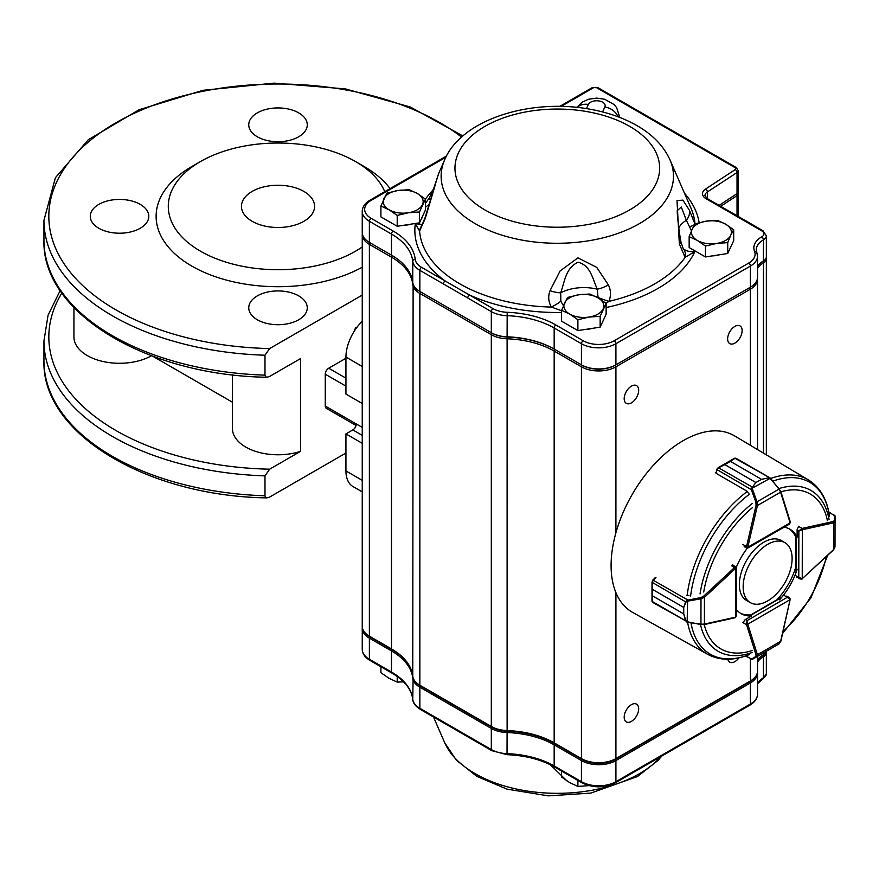 <?xml version="1.0" encoding="UTF-8"?>
<svg xmlns="http://www.w3.org/2000/svg" width="879" height="879" viewBox="0 0 879 879"><rect width="100%" height="100%" fill="white"/><g stroke="black" fill="none" stroke-linecap="round" stroke-linejoin="round"><path stroke-width="1.32" d="M264.986 375.135L265.568 376.728L266.941 377.256C146.804 375.465 41.632 312.858 43.95 240.209A234.056 135.135 0 0 0 264.986 375.135L264.986 355.226L269.655 348.556L362.247 295.102M152.792 356.237L232.419 402.208M73.935 307.628L73.935 336.965A45.598 26.326 0 0 0 101.887 361.236A45.598 26.326 0 0 0 151.474 355.742M362.247 246.955A109.71 63.343 180 0 1 203.994 253.13A109.71 63.343 180 0 1 200.423 161.582A109.71 63.343 180 0 1 355.588 161.582A109.71 63.343 180 0 1 384.738 191.699M191.809 166.56L200.423 161.582A109.71 63.343 180 0 1 200.434 161.582L191.809 166.56A121.906 70.386 180 0 0 190.842 265.524A121.906 70.386 180 0 0 362.247 267.205M252.152 221.299A36.566 21.118 0 0 0 292.004 225.881A36.566 21.118 0 0 0 314.583 206.367A36.566 21.118 0 0 0 278.006 185.249A36.566 21.118 0 0 0 241.439 206.367A36.566 21.118 0 0 0 252.152 221.299M355.588 161.582L364.214 166.56A121.906 70.386 180 0 1 390.078 188.622M257.327 136.772A29.26 16.888 180 0 1 248.757 124.829A29.26 16.888 180 0 1 278.006 107.93A29.26 16.888 180 0 1 307.265 124.829A29.26 16.888 180 0 1 289.202 140.431A29.26 16.888 180 0 1 257.327 136.772M98.844 228.265A29.26 16.888 180 0 1 90.273 216.322A29.26 16.888 180 0 1 127.103 200.005A29.26 16.888 180 0 1 144.87 224.771A29.26 16.888 180 0 1 98.844 228.265M257.327 319.758A29.26 16.888 180 0 1 248.757 307.815A29.26 16.888 180 0 1 278.006 290.927A29.26 16.888 180 0 1 307.265 307.815A29.26 16.888 180 0 1 289.202 323.428A29.26 16.888 180 0 1 257.327 319.758M232.419 374.795L232.419 428.458A45.598 26.326 0 0 0 300.607 451.323L300.607 358.555L269.655 376.421L266.941 377.256M300.607 451.323L269.655 469.188L264.986 475.869L264.997 495.998L265.568 497.371L266.941 497.888L269.655 497.064L345.941 453.015M356.061 425.48L326.263 408.274A4.878 2.813 -60 0 1 325.252 406.043L325.252 374.19A4.878 2.813 -60 0 1 328.691 368.213L345.941 358.258M362.247 491.888L353.006 486.559A34.138 19.712 -60 0 1 345.941 470.935L345.941 433.907L362.247 443.324M345.941 433.907L352.831 429.93A4.878 2.813 -60 0 0 356.281 423.953L325.252 406.043M362.247 403.505L345.941 394.089L345.941 357.061A34.138 19.712 -60 0 1 362.247 321.285M356.171 328.372L355.468 327.966L357.226 326.955M354.127 331.405L355.468 327.966M411.383 224.09A17.866 10.317 180 0 1 403.999 225.233M592.061 328.405A17.866 10.317 180 0 1 584.678 329.548M719.637 254.745A17.866 10.317 180 0 1 712.254 255.888M561.582 310.726L551.386 307.079C548.386 301.816 547.936 296.344 550.023 290.685L560.077 270.985L577.921 257.855L596.709 267.37L608.356 284.884C610.938 290.026 611.147 295.52 608.96 301.354L606.027 303.343M679.346 243.901A14.624 2.857 170 0 0 680.994 242.164L683.159 248.515C685.741 251.031 689.652 252.042 694.893 251.559L685.093 257.393L679.346 243.901L677.006 200.643L682.862 200.115L689.4 210.224L695.014 224.156M435.248 184.953L425.205 218.618L419.591 230.99L415.295 223.749L422.458 224.409M567.021 780.959L550.298 764.73M631.43 704.65A10.24 5.911 120 0 0 624.738 713.671A10.24 5.911 120 0 0 626.309 721.879A10.24 5.911 120 0 0 636.55 715.967A10.24 5.911 120 0 0 636.55 704.134A10.24 5.911 120 0 0 631.43 704.65M734.877 326.406A10.24 5.911 120 0 0 728.186 335.426A10.24 5.911 120 0 0 729.757 343.634A10.24 5.911 120 0 0 739.997 337.723A10.24 5.911 120 0 0 739.997 325.9A10.24 5.911 120 0 0 734.877 326.406M631.43 386.134A10.24 5.911 120 0 0 624.738 395.154A10.24 5.911 120 0 0 626.309 403.362A10.24 5.911 120 0 0 636.55 397.451A10.24 5.911 120 0 0 636.55 385.617A10.24 5.911 120 0 0 631.43 386.134M727.812 659.217A10.24 5.911 120 0 0 729.757 662.151A10.24 5.911 120 0 0 738.942 657.855M425.447 203.247L429.293 197.995A14.624 3.011 -153 0 0 430.468 200.346M756.907 252.965A24.381 14.075 180 0 1 757.533 256.13A24.381 14.075 180 0 1 750.391 266.084L615.915 343.722A24.381 14.075 180 0 1 581.437 343.722L554.166 327.988A73.144 42.225 0 0 0 507.029 315.693A24.381 14.075 180 0 1 491.317 311.606L443.434 283.961A2.439 1.406 -60 0 1 445.159 280.972L493.042 308.617A21.942 12.669 0 0 0 507.183 312.298A75.583 43.631 180 0 1 555.891 324.999L583.162 340.744A21.942 12.669 0 0 0 614.19 340.744L748.666 263.107A21.942 12.669 0 0 0 754.534 251.295A26.82 15.481 180 0 1 761.697 236.869L761.763 236.825A7.318 4.219 0 0 0 761.763 230.858L706.068 198.698A12.185 7.043 180 0 1 705.529 189.073L735.196 169.592A2.439 1.406 0 0 0 735.086 167.669L596.786 87.823A2.439 1.406 0 0 0 593.457 87.757L561.143 106.414M757.467 278.236A24.381 14.075 180 0 1 757.533 279.225A24.381 14.075 180 0 1 750.391 289.18L615.915 366.818A24.381 14.075 180 0 1 581.437 366.818L554.166 351.073A73.144 42.225 0 0 0 507.029 338.789A24.381 14.075 180 0 1 491.317 334.69L419.854 293.432A24.381 14.075 180 0 1 412.756 284.356A73.144 42.225 0 0 0 391.474 257.151L369.378 244.395A24.381 14.075 180 0 1 362.247 234.44L362.247 626.211A24.381 14.075 0 0 0 369.378 636.165L391.474 648.922A73.144 42.225 180 0 1 412.756 676.138A24.381 14.075 0 0 0 419.854 685.213L491.317 726.472A24.381 14.075 0 0 0 507.029 730.57A73.144 42.225 180 0 1 554.166 742.854L581.437 758.599A24.381 14.075 0 0 0 615.915 758.599L750.391 680.961A24.381 14.075 0 0 0 757.533 671.007L757.533 656.349M362.247 234.44A24.381 14.075 180 0 1 362.302 233.44M370.246 242.901L369.378 244.395L369.378 636.165L370.422 636.759A22.92 13.229 180 0 1 370.4 636.748M737.92 192.754A4.878 2.813 180 0 1 738.239 193.754A4.878 2.813 180 0 1 737.031 195.61L720.703 206.323M766.191 257.932A9.757 5.626 180 0 1 766.345 258.92A9.757 5.626 180 0 1 763.488 262.909L763.422 262.942A24.381 14.075 0 0 0 757.533 268.447M757.533 660.228A24.381 14.075 180 0 1 763.422 654.723L763.488 654.679A9.757 5.626 0 0 0 766.301 651.262M763.488 652.888L763.488 654.679L763.422 652.932M615.915 592.655L615.915 758.599L614.882 759.192A22.92 13.229 180 0 1 582.469 759.192L555.209 743.447A74.605 43.071 0 0 0 507.117 730.921A22.92 13.229 180 0 1 492.35 727.065L420.887 685.807A22.92 13.229 180 0 1 420.865 685.796L419.854 685.213L419.854 293.432L420.711 291.938M582.469 759.192L581.437 758.599L581.437 366.818L582.305 365.323M750.391 658.832L750.391 680.961L614.882 759.192M749.38 681.544A22.92 13.229 180 0 1 749.358 681.555L750.391 680.961L749.358 681.555M554.166 742.854L555.209 743.447L554.166 742.854L554.166 351.073L555.034 349.578M492.35 727.065L491.317 726.472L491.317 334.69L492.185 333.196M391.474 648.922L391.474 257.151L392.331 255.657M391.518 648.944L370.422 636.759M766.191 651.691A9.757 5.626 180 0 1 766.345 652.69A9.757 5.626 180 0 1 763.488 656.668L763.422 656.712A24.381 14.075 0 0 0 757.533 662.217M757.467 671.995A24.381 14.075 180 0 1 757.533 672.995A24.381 14.075 180 0 1 750.391 682.95L615.915 760.588A24.381 14.075 180 0 1 581.437 760.588L554.166 744.843A73.144 42.225 0 0 0 507.029 732.559A24.381 14.075 180 0 1 491.317 728.46L419.854 687.202A24.381 14.075 180 0 1 412.756 678.127A73.144 42.225 0 0 0 391.474 650.91L369.378 638.154A24.381 14.075 180 0 1 362.247 628.199A24.381 14.075 180 0 1 362.302 627.21M365.565 633.309A23.403 13.515 0 0 0 370.07 636.967L392.166 649.713A74.122 42.796 180 0 1 404.692 659.338M416.042 682.357A23.403 13.515 0 0 0 420.536 686.005L492.009 727.263A23.403 13.515 0 0 0 507.095 731.196A74.122 42.796 180 0 1 554.858 743.645L582.129 759.39A23.403 13.515 0 0 0 615.223 759.39L749.699 681.752A23.403 13.515 0 0 0 754.204 678.105M758.753 658.503A25.359 14.635 180 0 1 762.73 655.514L762.807 655.47A8.779 5.065 0 0 0 764.719 653.822M491.822 750.677A2.439 1.406 -60 0 1 491.317 749.567A24.381 14.075 0 0 0 507.029 753.655L507.095 754.687L491.822 750.677L468.243 737.063A2.439 1.406 -60 0 1 467.738 735.943L491.317 749.567L491.317 728.46L492.009 727.263M468.243 737.063L443.939 723.032A2.439 1.406 -60 0 1 443.434 721.923L467.738 735.943M757.533 266.458A24.381 14.075 180 0 1 763.422 260.953L763.488 260.909A9.757 5.626 0 0 0 766.345 256.932L766.345 235.825A9.757 5.626 180 0 1 763.488 239.813L763.422 260.953L763.422 239.846A24.381 14.075 0 0 0 756.281 249.801L756.797 252.383A2.439 1.945 -21.8 0 0 754.534 251.295M719.099 205.389L737.031 193.622A4.878 2.813 0 0 0 738.239 191.765L738.239 170.658A4.878 2.813 180 0 1 737.031 172.515L737.031 193.622M443.434 283.961L419.854 270.336A24.381 14.075 180 0 1 412.756 261.272A73.144 42.225 0 0 0 391.474 234.056L369.378 221.299A24.381 14.075 180 0 1 362.247 211.345L362.247 232.441A24.381 14.075 0 0 0 369.378 242.395L391.474 255.152A73.144 42.225 180 0 1 412.756 282.368A24.381 14.075 0 0 0 419.854 291.443L491.317 332.701A24.381 14.075 0 0 0 507.029 336.8A73.144 42.225 180 0 1 554.166 349.084L581.437 364.829A24.381 14.075 0 0 0 615.915 364.829L750.391 287.191A24.381 14.075 0 0 0 757.533 277.237L757.533 256.13L756.797 252.383M749.721 287.576A23.403 13.515 180 0 1 749.699 287.587L750.391 287.191L749.699 287.587L750.391 287.191L750.391 266.084A2.439 1.406 60 0 0 748.666 263.107M614.19 340.744A2.439 1.406 60 0 1 615.915 343.722L615.915 364.829L615.223 365.224A23.403 13.515 180 0 1 582.129 365.224L581.437 364.829L582.129 365.224M555.891 324.999A2.439 1.406 120 0 0 554.166 327.988L554.166 349.084L554.858 349.479A74.122 42.796 0 0 0 507.095 337.031A23.403 13.515 180 0 1 492.009 333.108L491.317 332.701L492.009 333.108M420.536 291.839L420.536 291.839A23.403 13.515 180 0 1 420.525 291.828L419.854 291.443L420.536 291.839M445.84 157.253L371.103 200.39A21.942 12.669 0 0 0 371.103 218.311A2.439 1.406 -60 0 0 369.378 221.299L369.378 242.395L370.07 242.802A23.403 13.515 180 0 1 370.059 242.791M391.474 255.152L391.474 234.056A2.439 1.406 -60 0 1 393.199 231.067A75.583 43.631 180 0 1 415.196 259.195A21.942 12.669 0 0 0 421.579 267.359L445.159 280.972A142.453 82.241 180 0 1 415.295 223.749A19.503 11.262 0 0 0 416.108 223.354M598.105 297.871L597.27 289.18C592.204 277.83 590.622 265.634 578.085 262.195C565.79 268.029 564.977 280.511 560.703 292.806L560.835 301.266L563.417 305.584M691.465 230.803L686.334 220.277L681.291 207.015L677.291 210.619M467.738 297.992A2.439 1.406 -60 0 1 469.463 295.003A142.453 82.241 180 0 0 561.582 312.463M592.325 87.625L593.457 87.757M689.597 226.925A14.624 1.472 -17.9 0 0 694.74 224.409M678.775 227.903A34.138 19.712 180 0 1 686.334 220.277A14.624 11.416 -28 0 0 689.4 210.224M683.159 248.515A14.624 11.02 137.5 0 1 685.093 257.393A137.838 79.582 0 0 1 608.96 301.354A14.624 1.714 19.7 0 1 598.236 297.552M429.227 204.411L425.447 207.213M425.205 218.618A14.624 3.813 17.7 0 1 425.073 217.629L421.678 225.793A14.624 12.57 36.7 0 0 419.591 230.99A137.838 79.582 0 0 0 459.838 283.84A137.838 79.582 0 0 0 551.386 307.079A14.624 3.362 151.5 0 0 560.835 301.266M433.622 189.952A14.624 12.372 -161.4 0 1 434.149 187.26L437.588 176.855M550.023 290.685A14.624 4.109 -160.6 0 0 560.703 292.806A34.138 19.712 180 0 1 597.27 289.18A14.624 5.582 -25.5 0 0 608.356 284.884M561.582 771.048L561.582 777.003L569.735 782.629L577.888 786.419L577.888 780.464M589.018 785.617L577.888 786.419M380.904 666.732L380.904 672.688L389.056 678.313L397.209 682.104L397.209 676.489M403.56 681.862L397.209 682.104M697.311 240.439A19.964 11.526 0 0 0 716.594 243.428A19.964 11.526 0 0 0 730.713 235.275L727.735 242.626L716.594 243.428L705.463 246.065L697.311 240.439L689.158 236.649L692.136 229.309A19.964 11.526 0 0 0 697.311 240.439M725.549 224.134A19.964 11.526 180 0 1 730.713 235.275L733.701 229.76L725.549 224.134A19.964 11.526 0 0 0 706.255 221.156A19.964 11.526 0 0 0 692.136 229.309L695.124 223.793L706.255 221.156L717.396 220.354L725.549 224.134M689.158 236.649L689.158 247.526L705.463 256.943L727.735 253.493L733.701 240.637L733.701 229.76M727.735 253.493L727.735 242.626M705.463 256.943L705.463 246.065M561.582 310.309L567.548 297.454L578.679 294.806L589.82 294.004L597.973 297.794L606.125 303.42L600.159 316.275L589.018 317.077L577.888 319.725L569.735 314.1L561.582 310.309L561.582 321.176L577.888 330.592L577.888 319.725M577.888 330.592L600.159 327.153L600.159 316.275M600.159 327.153L606.125 314.286L606.125 303.42M564.56 302.958A19.964 11.526 0 0 0 569.735 314.1A19.964 11.526 0 0 0 589.018 317.077A19.964 11.526 0 0 0 603.137 308.925A19.964 11.526 180 0 0 597.973 297.794A19.964 11.526 0 0 0 578.679 294.806A19.964 11.526 0 0 0 564.56 302.958M380.904 205.994L386.87 193.138L398 190.501L409.142 189.688L417.294 193.479L425.447 199.104L419.481 211.96L408.339 212.773L397.209 215.41L389.056 209.784L380.904 205.994L380.904 216.871L397.209 226.277L397.209 215.41M397.209 226.277L419.481 222.837L419.481 211.96M419.481 222.837L425.447 209.982L425.447 199.104M383.881 198.654A19.964 11.526 0 0 0 389.056 209.784A19.964 11.526 0 0 0 408.339 212.773A19.964 11.526 0 0 0 422.458 204.62A19.964 11.526 180 0 0 417.294 193.479A19.964 11.526 0 0 0 398 190.501A19.964 11.526 0 0 0 383.881 198.654M767.631 544.387A34.622 19.986 120 0 0 745.018 574.899A34.622 19.986 120 0 0 750.325 602.642A34.622 19.986 120 0 0 784.936 582.656A34.622 19.986 120 0 0 784.936 542.673A34.622 19.986 120 0 0 767.631 544.387M784.936 542.673L781.145 540.486A34.622 19.986 120 0 0 763.84 542.2A34.622 19.986 120 0 0 741.217 572.712A34.622 19.986 120 0 0 746.524 600.456L750.325 602.642M686.796 600.324L687.202 601.302L686.005 602.049L683.741 607.455L685.554 601.807L686.796 600.324L700.794 597.599L703.552 596.259L734.591 567.46A2.439 1.406 -60 0 1 735.097 567.076L735.789 567.482L735.701 617.091L736.415 615.75L736.503 567.636L732.526 564.768M689.015 595.632L686.609 595.303M655.965 577.613L653.295 580.096A2.439 1.406 120 0 0 653.152 580.228L652.306 582.612L652.701 589.501L683.741 607.422L683.73 613.894L685.972 620.783L687.158 621.695L652.603 602.324L651.976 601.049A0.978 0.67 -1.1 0 0 652.273 601.511L653.108 602.401L652.273 601.511L652.69 596.006L683.73 613.916L685.521 620.717L652.273 601.511M655.36 577.679L652.822 580.03L687.62 599.907L687.158 621.695L687.785 621.882L686.752 622.013L685.972 620.783M683.741 607.422A0.978 0.56 120 0 0 683.741 607.455L652.701 589.534L652.02 582.327M652.02 582.239L652.701 580.14L652.02 582.239M652.701 589.501A0.978 0.56 120 0 0 652.701 589.534L651.987 600.972L652.009 582.272L685.554 601.807A0.978 0.593 14.9 0 0 686.005 602.049M703.552 596.259L704.442 597.302L700.992 598.808L700.948 624.222L704.398 624.09A0.978 0.703 77.5 0 1 703.508 624.573L687.664 622.211M700.794 597.599L700.992 598.808L687.817 601.115M687.785 621.882L700.75 624.54M745.842 655.877L751.325 659.041A0.978 0.901 60 0 0 752.468 659.272L752.314 659.36A0.978 0.967 60.3 0 0 752.314 659.36A0.978 0.967 60.3 0 1 751.27 659.305L755.885 656.415L756.083 654.976L746.546 624.683A2.439 1.406 -60 0 1 746.469 624.145L747.15 620.563L747.842 624.145L790.078 599.665L787.32 597.28L789.276 597.577L790.078 598.863A0.978 0.56 -0.1 0 1 790.364 599.258L789.276 597.577L786.716 596.105M756.083 654.976A0.978 0.703 -17.5 0 0 757.434 654.756L757.028 656.646L752.314 659.36L745.48 655.998M755.885 656.415A0.978 0.901 60 0 0 757.028 656.646L779.014 643.9L780.717 640.868M802.219 578.745L802.033 579.085A0.978 0.56 -119.9 0 1 801.538 579.03L800.022 578.975L798.78 577.437L802.23 578.635L802.318 529.817L798.868 531.015L801.626 528.62A2.439 1.406 -60 0 1 802.131 528.422L798.341 526.235M833.226 549.935L835.006 546.936L835.05 521.533A0.978 0.901 180 0 0 834.281 520.643L834.479 515.204A0.978 0.967 179.7 0 1 835.05 516.083L835.05 516.259A0.978 0.901 180 0 0 834.27 515.38L828.809 512.226M828.743 511.864L835.05 516.083L835.05 521.522L833.622 522.818A0.978 0.703 -102.5 0 0 833.138 521.544L834.281 520.643M744.183 546.716L747.644 548.144L789.265 524.214L790.078 522.917L747.15 547.606L746.469 547.199A2.439 1.406 -60 0 1 746.546 546.573L742.744 544.387M718.297 467.595L724.889 464.606L755.918 482.527L761.489 479.33A0.978 0.56 120 0 0 761.489 479.33L730.482 461.398L735.042 458.3L770.037 477.923L770.422 478.868L768.576 477.857L761.489 479.33L768.576 477.857M829.435 515.984C827.073 499.25 820.052 487.219 808.361 479.879A100.722 58.146 -60 0 0 770.652 478.495L769.729 477.704L769.96 478.429L751.27 488.702L755.896 482.538L724.856 464.628L718.681 467.705L717.044 469.628A2.439 1.406 120 0 0 716.989 469.815L716.165 473.374L746.809 491.064L748.293 492.987M755.896 482.538A0.978 0.56 120 0 1 755.918 482.527L752.369 487.175L752.468 489.196L751.325 489.625L751.27 488.702M761.489 479.33L730.46 461.409L734.426 458.322L718.253 467.617L751.941 486.9A0.978 0.593 -134.7 0 1 752.369 487.175M716.748 469.364L718.253 467.617L717.044 469.628M770.652 478.615L780.585 491.185A0.978 0.703 162.8 0 1 780.618 492.196L779.014 489.131L757.028 501.777L757.434 505.513L756.083 505.271L755.885 502.206L751.325 489.625L716.704 469.441L716.143 472.825M735.042 458.3A0.978 0.67 -118.6 0 0 734.426 458.322M779.19 488.801L770.422 478.868M752.468 489.196L757.028 501.777L755.885 502.206M686.422 621.86L687.609 622.277A100.722 58.146 -60 0 0 707.65 654.328L632.605 612.377A101.909 58.838 -60 0 1 611.092 565.494A101.909 58.838 -60 0 1 655.844 462.651A101.909 58.838 -60 0 1 734.514 435.863L808.361 479.879M655.031 577.986A101.228 58.443 -60 0 1 655.086 577.514L655.69 577.866M716.011 472.43A101.228 58.443 -60 0 0 715.561 472.759L716.22 473.144M799.341 526.862A2.439 1.406 120 0 0 797.11 530.048L797.11 537.19A48.763 28.15 120 0 0 789.946 529.235A48.763 28.15 120 0 0 784.09 527.191M779.475 599.863A48.763 28.15 120 0 0 797.11 569.317M736.426 609.576A48.763 28.15 120 0 0 741.184 613.696A48.763 28.15 120 0 0 751.655 615.926L745.469 619.497A2.439 1.406 120 0 0 743.821 623.024M733.504 565.362A2.439 1.406 120 0 0 731.778 565.867M747.271 548.265A48.763 28.15 120 0 0 736.371 567.142M789.067 528.762A48.763 28.15 120 0 1 795.385 536.19L797.11 537.19M778.409 599.247L777.75 598.874A48.763 28.15 120 0 0 795.385 568.317L796.044 568.691M740.338 613.168A48.763 28.15 120 0 0 749.93 614.926L751.655 615.926M43.95 240.209L43.95 220.299A234.056 135.135 0 0 0 264.986 355.226M461.596 137.113A229.188 132.322 0 0 0 75.012 154.902A229.188 132.322 0 0 0 269.655 348.556M264.986 495.778A234.056 135.135 180 0 1 43.95 360.851L43.95 340.942A234.056 135.135 180 0 0 264.986 475.869M269.655 469.188A229.188 132.322 180 0 1 61.838 293.015M362.247 480.352L345.941 470.935M362.247 435.358L352.831 429.93M345.941 378.168L328.691 368.213M345.941 386.134L325.252 374.19M362.247 427.392L356.281 423.953M362.247 366.477L345.941 357.061M602.565 111.941L604.873 106.985A8.537 4.922 0 0 0 598.83 100.942A8.537 4.922 0 0 0 588.381 104.436A14.624 11.537 -155.1 0 0 577.14 107.403M604.873 106.985A14.624 11.537 24.9 0 1 618.113 116.808M484.933 209.927A102.349 59.091 0 0 0 656.163 183.436A102.349 59.091 0 0 0 530.806 111.073A102.349 59.091 0 0 0 484.933 209.927M444.62 159.868C461.794 118.819 531.421 98.074 590.82 109.37C608.422 112.589 623.98 118.116 637.506 125.939C652.866 134.828 663.7 146.134 669.985 159.868A116.182 67.079 180 0 1 614.586 234.55A116.182 67.079 180 0 1 475.154 223.629A116.182 67.079 180 0 1 444.62 159.868L438.522 173.899L425.073 217.629M695.003 223.991A137.838 79.582 0 0 0 690.993 208.191L669.985 159.868M661.876 755.973L658.063 760.401L637.506 776.509L590.82 793.089L548.298 795.869L506.963 789.122L476.868 776.377L456.278 760.126L444.62 742.579A116.182 67.079 0 0 0 475.154 773.685A116.182 67.079 0 0 0 661.019 756.467M684.477 193.204A142.453 82.241 180 0 1 699.146 222.651M693.52 250.043A19.503 11.262 0 0 0 694.893 251.559A142.453 82.241 180 0 1 606.125 307.518M371.103 218.311L393.199 231.067M421.074 219.409A19.503 11.262 0 0 0 422.546 216.212M425.447 199.126A142.453 82.241 180 0 1 433.094 189.985M413.119 284.049L412.756 676.138M736.141 194.204L737.031 195.61L737.031 215.74M762.642 261.426L763.488 262.909L763.488 453.135M762.576 261.47L763.422 262.942L763.422 453.092M749.523 287.686L750.391 289.18L750.391 445.323M615.058 365.323L615.915 366.818L615.915 532.762M507.106 337.031L507.117 730.921M757.533 683.324A24.381 14.075 180 0 1 763.422 677.808L763.422 656.712L762.73 655.514M507.095 731.196L507.029 753.655A73.144 42.225 180 0 1 554.166 765.95L581.437 781.684A24.381 14.075 0 0 0 615.915 781.684L750.391 704.046L750.391 682.95L749.699 681.752M615.223 759.39L615.915 760.588L615.915 781.684A2.439 1.406 60 0 1 615.41 782.804L749.886 705.167A2.439 1.406 60 0 0 750.391 704.046A24.381 14.075 0 0 0 757.533 694.091L757.533 672.995M554.858 743.645L554.166 744.843L554.166 765.95A2.439 1.406 120 0 0 554.671 767.059L581.942 782.804A2.439 1.406 120 0 1 581.437 781.684L581.437 760.588L582.129 759.39M370.07 636.967L369.378 638.154L369.378 659.261A2.439 1.406 -60 0 0 369.883 660.371C364.906 657.404 362.357 653.712 362.247 649.306A24.381 14.075 0 0 0 369.378 659.261L391.474 672.017A73.144 42.225 180 0 1 412.756 699.234A24.381 14.075 0 0 0 419.854 708.298L419.854 687.202L420.536 686.005M443.939 723.032L420.36 709.419A2.439 1.406 -60 0 1 419.854 708.298L443.434 721.923M412.811 699.662A2.439 1.989 -6.2 0 1 412.756 699.234L413.119 677.819M420.36 709.419C415.437 706.233 412.91 702.892 412.767 699.409C411.603 689.499 404.681 680.742 391.979 673.127A2.439 1.406 -60 0 1 391.474 672.017L391.474 650.91L392.166 649.713M757.533 683.763L762.917 678.929A2.439 1.406 60 0 0 763.422 677.808L763.488 656.668L762.807 655.47M762.917 678.929L762.983 678.885A2.439 1.406 60 0 0 763.488 677.775A9.757 5.626 0 0 0 766.345 673.786L766.345 652.69M766.345 673.786L762.983 678.885A2.439 1.406 60 0 1 762.95 678.907M761.763 236.825A2.439 1.406 60 0 1 763.488 239.813L763.422 239.846A2.439 1.406 60 0 0 761.697 236.869M735.196 169.592A2.439 1.494 56.7 0 1 737.031 172.515L707.364 191.985A9.757 5.626 0 0 0 704.936 195.709L707.287 198.577L762.983 230.737A2.439 1.406 -60 0 0 761.763 230.858M705.529 189.073A2.439 1.494 56.7 0 1 707.364 191.985L707.364 198.621M415.196 259.195A2.439 1.989 -6.2 0 0 412.756 261.272L412.756 282.368M421.579 267.359A2.439 1.406 -60 0 0 419.854 270.336L419.854 291.443M493.042 308.617A2.439 1.406 -60 0 0 491.317 311.606L491.317 332.701M507.183 312.298L507.095 337.031M583.162 340.744A2.439 1.406 120 0 0 581.437 343.722L581.437 364.829M370.07 242.802L369.378 242.395L370.07 242.802M588.381 104.436L586.436 108.622M706.068 198.698A2.439 1.406 -60 0 1 707.287 198.577M362.247 211.345C362.357 206.928 364.906 203.247 369.883 200.269A2.439 1.406 60 0 1 371.103 200.39M735.086 167.669A2.439 1.406 -60 0 1 736.305 167.548L738.239 170.658M596.786 87.823A2.439 1.406 -60 0 1 598.006 87.702L736.305 167.548M735.097 567.076A0.978 0.56 60.1 0 1 735.789 568.274A1.461 0.846 120 0 0 735.481 568.504L731.8 565.845M735.481 568.504L704.442 597.302L704.398 624.09L735.404 617.212A1.461 0.846 120 0 0 735.701 617.091A0.978 0.56 60.1 0 1 735.229 617.574M652.69 596.006A0.978 0.56 120 0 1 652.69 595.973L683.73 613.894A0.978 0.56 120 0 0 683.73 613.916M735.404 617.212A0.978 0.703 77.5 0 1 734.921 617.772L703.914 624.65L687.609 622.277M784.562 595.687L787.32 597.28L747.15 620.563L745.392 619.541M746.469 624.145A0.978 0.56 -0.1 0 0 747.842 624.145A1.461 0.846 120 0 0 747.886 624.475A0.978 0.703 -17.5 0 1 746.546 624.683L742.744 622.497M781.684 597.357L750.644 615.344M747.886 624.475L757.434 654.756L780.618 641.318L790.034 600.038A1.461 0.846 120 0 0 790.078 599.665A0.978 0.56 -0.1 0 0 790.364 599.258L790.166 599.61M790.034 600.038L780.871 641.143L779.014 643.889L757.028 656.635M797.11 529.993L798.868 531.015L798.78 577.437L796.022 575.844M796.099 536.597L796.033 572.504M796.528 576.965L800.022 578.975L802.033 579.085A0.978 0.56 -119.9 0 0 802.23 578.635A1.461 0.846 120 0 0 802.538 578.415L833.578 549.617L833.622 522.818L802.615 529.696A0.978 0.703 -102.5 0 0 802.131 528.422L833.138 521.544M802.615 529.696A1.461 0.846 120 0 0 802.318 529.817A0.978 0.56 -119.9 0 0 801.626 528.62M835.05 521.522L835.006 546.947L833.545 549.924L802.538 578.415M790.265 522.269A0.978 0.56 -179.9 0 1 790.078 522.917A1.461 0.846 120 0 0 790.034 522.598L780.618 492.196L757.434 505.513L747.886 546.826L746.546 546.573L756.083 505.271M747.886 546.826A1.461 0.846 120 0 0 747.842 547.199A0.978 0.56 -179.9 0 1 746.469 547.199M730.482 461.398A0.978 0.56 120 0 0 730.46 461.409L724.889 464.606A0.978 0.56 120 0 0 724.856 464.628M790.001 521.588A0.978 0.703 162.8 0 1 790.034 522.598M700.047 593.94A92.855 53.608 -60 0 1 752.27 503.491M779.08 488.559A92.855 53.608 -60 0 1 829.051 519.456M752.27 652.449A92.855 53.608 -60 0 1 700.508 624.573M749.655 654.415A99.294 57.322 -60 0 1 690.971 622.87M772.861 481.132A99.294 57.322 -60 0 1 829.446 516.226M690.564 596.401A99.294 57.322 -60 0 1 749.655 494.042M687.147 595.533A100.722 58.146 -60 0 1 747.26 491.482M780.937 491.779A89.405 51.619 -60 0 1 827.414 520.632M826.304 556.649A89.405 51.619 -60 0 1 783.079 631.496M752.468 650.449A89.405 51.619 -60 0 1 704.222 624.573M703.716 592.05A89.405 51.619 -60 0 1 752.468 507.612M462.903 135.959L410.405 107.04L345.392 88.889L273.995 83.131L202.994 90.306L139.08 109.754L88.296 139.728L55.421 177.69L43.95 220.299M266.941 497.888C146.804 496.097 41.632 433.501 43.95 360.851M60.157 290.575L48.059 315.22L43.95 340.942M619.783 117.445L616.64 107.59L613.96 104.458L604.697 99.25L596.698 98.096L588.469 99.272L582.381 102.052L576.767 107.37M444.62 742.579L433.501 717.011M738.239 193.754L738.239 216.443M766.345 258.92L766.345 454.839M757.533 279.225L757.533 449.587M362.247 649.306L362.247 628.199M507.095 754.687C525.653 755.5 541.508 759.621 554.671 767.059M581.942 782.804C593.094 788.155 604.258 788.155 615.41 782.804M749.886 705.167C754.885 702.167 757.434 698.475 757.533 694.091M369.883 660.371L391.979 673.127M766.345 235.825L762.983 230.737M369.883 200.269L446.444 156.077M559.758 106.392L592.27 87.614M598.006 87.702L592.314 87.592M680.994 242.164C679.335 233.858 676.907 213.982 677.291 210.389L677.291 210.378M434.149 187.26L429.293 197.995M651.976 601.038L651.965 600.159M734.921 617.772L736.415 615.75M778.124 599.082L750.358 615.179M795.814 536.432L795.759 568.526M769.718 477.704L735.899 458.179L734.492 458.278M734.481 458.278L733.701 458.717M770.685 478.528L780.86 491.504L790.276 521.906L789.265 524.214M707.65 654.328C719.846 660.777 733.778 660.832 749.446 654.525M827.688 555.363L811.031 597.742L782.651 633.352"/></g></svg>

